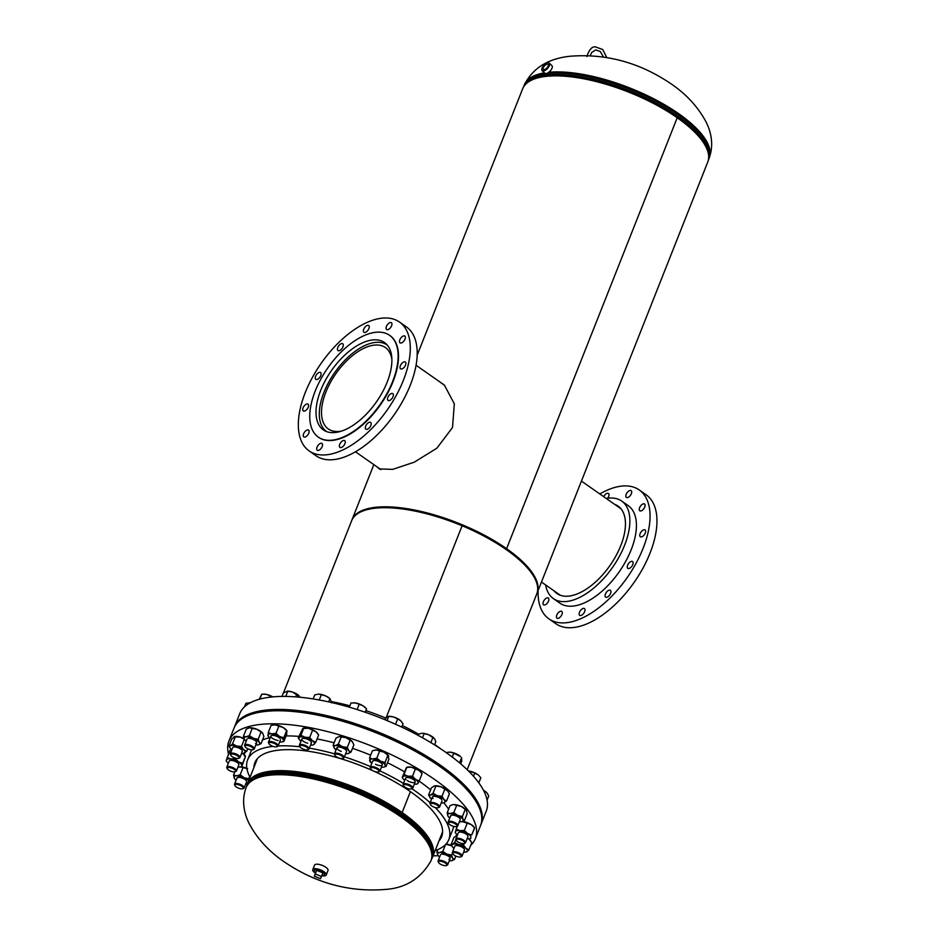 <?xml version="1.0" encoding="UTF-8"?>
<svg xmlns="http://www.w3.org/2000/svg" width="937" height="937" viewBox="0 0 937 937"><rect width="100%" height="100%" fill="white"/><g stroke="black" fill="none" stroke-linecap="round" stroke-linejoin="round"><path stroke-width="1.41" d="M379.04 468.277L380.059 469.296M377.295 467.048L379.274 468.91L392.65 469.378L414.259 462.187L436.876 448.191L452.512 427.518L454.328 403.812L444.419 385.189L436.431 379.52M536.936 593.484A99.533 35.946 -158.4 0 0 537.112 593.039A99.533 35.946 -158.4 0 0 506.601 548.695L677.217 117.746A99.533 35.946 -158.4 0 0 582.978 78.661A99.533 35.946 -158.4 0 0 522.647 88.804L417.176 355.193M381.3 507.76A97.858 35.337 -158.4 0 1 505.535 548.813L506.589 548.684A99.533 35.946 -158.4 0 0 412.362 509.599A99.533 35.946 -158.4 0 0 352.019 519.754A99.533 35.946 -158.4 0 0 351.855 520.211M506.589 548.684L677.217 117.746A99.533 35.946 -158.4 0 1 707.74 162.089L537.112 593.039M523.982 564.261A97.858 35.337 -158.4 0 0 505.547 548.824L505.558 548.813M444.665 385.447L438.083 380.68M505.547 548.824L506.601 548.695M462.058 525.88L386.22 717.484L462.105 525.774A99.533 35.946 -158.4 0 0 351.668 520.656L283.513 692.794M467.176 769.699L536.76 593.941A99.533 35.946 -158.4 0 0 506.249 549.597A99.533 35.946 -158.4 0 0 462.117 525.774M431.945 849.578A97.87 35.337 -158.4 0 0 401.095 812.672L402.137 812.531L410.406 791.636L402.149 812.543A99.556 35.946 -158.4 0 0 307.886 773.447A99.556 35.946 -158.4 0 0 247.544 783.59A99.556 35.946 -158.4 0 0 246.911 785.663M253.084 778.752A97.87 35.337 -158.4 0 1 401.083 812.66L402.149 812.543A99.556 35.946 -158.4 0 1 432.671 856.886A99.556 35.946 -158.4 0 1 431.711 858.831M546.693 68.167A3.479 1.593 -46.6 0 0 548.11 64.395A3.479 1.593 -46.6 0 0 544.713 65.649A3.479 1.593 -46.6 0 0 543.331 69.455A3.479 1.593 -46.6 0 0 546.693 68.167M542.148 70.673L544.83 73.203A5.177 2.366 -46.6 0 0 549.855 71.317A5.177 2.366 -46.6 0 0 551.94 65.672L549.258 63.142A5.177 2.366 -46.6 0 0 544.233 65.028A5.177 2.366 -46.6 0 0 542.148 70.673A5.177 2.366 -46.6 0 0 547.185 68.788A5.177 2.366 -46.6 0 0 549.258 63.142M321.883 875.427A5.446 1.968 -158.4 0 0 324.378 874.748L324.565 874.303A5.446 1.968 -158.4 0 0 320.36 870.532A5.446 1.968 -158.4 0 0 314.445 870.274L314.258 870.742A5.446 1.968 -158.4 0 0 315.617 872.944M321.778 875.697A7.25 2.612 -158.4 0 0 326.24 874.959L328.009 870.473A7.25 2.612 -158.4 0 0 322.433 865.448A7.25 2.612 -158.4 0 0 314.539 865.144L312.759 869.63A7.25 2.612 -158.4 0 0 315.511 873.214M326.24 874.959A7.25 2.612 -158.4 0 0 320.653 869.946A7.25 2.612 -158.4 0 0 312.759 869.63M324.378 874.748A5.446 1.968 -158.4 0 0 320.067 870.93A5.446 1.968 -158.4 0 0 314.258 870.742M316.659 870.379L314.317 876.212L320.548 878.695L321.473 876.458L322.89 872.862L316.659 870.379L314.317 876.212M321.473 876.458L315.242 873.975M391.877 359.339A49.708 25.533 -55 0 0 385.365 347.545A49.708 25.533 -55 0 0 325.877 392.111A49.708 25.533 -55 0 0 328.348 428.97A49.708 25.533 -55 0 0 341.642 431.055M387.368 345.156A52.812 27.126 -55 0 0 387.157 345.003A52.812 27.126 -55 0 0 323.944 392.345A52.812 27.126 -55 0 0 326.556 431.512A52.812 27.126 -55 0 0 326.779 431.664L326.556 431.512M554.107 590.884A53.327 27.396 -55 0 0 556.918 593.496A53.327 27.396 -55 0 0 594.89 582.556A53.327 27.396 -55 0 0 624.358 533.867A53.327 27.396 -55 0 0 618.104 506.132A53.327 27.396 -55 0 0 614.695 504.375M645.043 506.144A4.146 2.132 -55 0 0 644.562 503.989A4.146 2.132 -55 0 0 641.611 504.844A4.146 2.132 -55 0 0 639.327 508.615A4.146 2.132 -55 0 0 639.807 510.77A4.146 2.132 -55 0 0 642.759 509.927A4.146 2.132 -55 0 0 645.043 506.144M631.632 492.78A4.146 2.132 -55 0 0 631.14 490.625A4.146 2.132 -55 0 0 628.2 491.48A4.146 2.132 -55 0 0 625.904 495.263A4.146 2.132 -55 0 0 626.396 497.418A4.146 2.132 -55 0 0 629.348 496.563A4.146 2.132 -55 0 0 631.632 492.78M607.68 498.226A4.146 2.132 -55 0 0 608.921 495.603A4.146 2.132 -55 0 0 608.429 493.448A4.146 2.132 -55 0 0 603.697 496.669M548.801 600.184A4.146 2.132 -55 0 0 548.321 598.029A4.146 2.132 -55 0 0 545.369 598.884A4.146 2.132 -55 0 0 543.085 602.667A4.146 2.132 -55 0 0 543.565 604.822A4.146 2.132 -55 0 0 546.517 603.967A4.146 2.132 -55 0 0 548.801 600.184M562.223 613.548A4.146 2.132 -55 0 0 561.731 611.392A4.146 2.132 -55 0 0 558.792 612.236A4.146 2.132 -55 0 0 556.496 616.019A4.146 2.132 -55 0 0 556.988 618.174A4.146 2.132 -55 0 0 559.928 617.331A4.146 2.132 -55 0 0 562.223 613.548M584.934 610.725A4.146 2.132 -55 0 0 584.454 608.57A4.146 2.132 -55 0 0 581.502 609.425A4.146 2.132 -55 0 0 579.207 613.196A4.146 2.132 -55 0 0 579.698 615.351A4.146 2.132 -55 0 0 582.65 614.508A4.146 2.132 -55 0 0 584.934 610.725M610.865 592.477A4.146 2.132 -55 0 0 610.374 590.322A4.146 2.132 -55 0 0 607.422 591.177A4.146 2.132 -55 0 0 605.138 594.96A4.146 2.132 -55 0 0 605.618 597.115A4.146 2.132 -55 0 0 608.57 596.26A4.146 2.132 -55 0 0 610.865 592.477M633.049 563.699A4.146 2.132 -55 0 0 632.569 561.544A4.146 2.132 -55 0 0 629.617 562.399A4.146 2.132 -55 0 0 627.333 566.182A4.146 2.132 -55 0 0 627.813 568.337A4.146 2.132 -55 0 0 630.765 567.482A4.146 2.132 -55 0 0 633.049 563.699M645.57 532.099A4.146 2.132 -55 0 0 645.078 529.944A4.146 2.132 -55 0 0 642.138 530.799A4.146 2.132 -55 0 0 639.842 534.582A4.146 2.132 -55 0 0 640.334 536.737A4.146 2.132 -55 0 0 643.274 535.882A4.146 2.132 -55 0 0 645.57 532.099M545.65 584.969A59.535 30.593 -55 0 0 553.357 598.579L559.904 603.17A59.535 30.593 -55 0 0 602.292 590.954A59.535 30.593 -55 0 0 635.192 536.596A59.535 30.593 -55 0 0 628.223 505.64L621.676 501.049A59.535 30.593 -55 0 0 606.239 498.461M553.357 598.579A59.535 30.593 -55 0 0 595.745 586.363A59.535 30.593 -55 0 0 628.645 532.005A59.535 30.593 -55 0 0 621.676 501.049M538.107 590.521A78.696 40.432 -55 0 0 548.918 618.865L555.828 623.702A78.696 40.432 -55 0 0 611.861 607.551A78.696 40.432 -55 0 0 655.338 535.706A78.696 40.432 -55 0 0 646.12 494.783L639.21 489.946A78.696 40.432 -55 0 0 599.809 493.951M548.918 618.865A78.696 40.432 -55 0 0 604.951 602.714A78.696 40.432 -55 0 0 648.427 530.857A78.696 40.432 -55 0 0 639.21 489.946M381.312 394.208A53.327 27.396 125 0 1 323.359 429.896A53.327 27.396 125 0 1 326.58 378.243A53.327 27.396 125 0 1 384.533 342.544A53.327 27.396 125 0 1 381.312 394.208M370.373 426.417A4.146 2.132 125 0 1 365.863 429.181A4.146 2.132 125 0 1 366.121 425.175A4.146 2.132 125 0 1 370.619 422.4A4.146 2.132 125 0 1 370.373 426.417M344.441 444.653A4.146 2.132 125 0 1 339.944 447.429A4.146 2.132 125 0 1 340.19 443.412A4.146 2.132 125 0 1 344.699 440.648A4.146 2.132 125 0 1 344.441 444.653M321.731 447.476A4.146 2.132 125 0 1 317.233 450.252A4.146 2.132 125 0 1 317.479 446.235A4.146 2.132 125 0 1 321.977 443.459A4.146 2.132 125 0 1 321.731 447.476M308.32 434.112A4.146 2.132 125 0 1 303.811 436.888A4.146 2.132 125 0 1 304.068 432.882A4.146 2.132 125 0 1 308.566 430.106A4.146 2.132 125 0 1 308.32 434.112M307.793 408.157A4.146 2.132 125 0 1 303.295 410.933A4.146 2.132 125 0 1 303.541 406.916A4.146 2.132 125 0 1 308.05 404.152A4.146 2.132 125 0 1 307.793 408.157M320.302 376.557A4.146 2.132 125 0 1 315.804 379.333A4.146 2.132 125 0 1 316.062 375.315A4.146 2.132 125 0 1 320.559 372.539A4.146 2.132 125 0 1 320.302 376.557M342.497 347.779A4.146 2.132 125 0 1 337.999 350.555A4.146 2.132 125 0 1 338.245 346.538A4.146 2.132 125 0 1 342.755 343.762A4.146 2.132 125 0 1 342.497 347.779M368.428 329.531A4.146 2.132 125 0 1 363.919 332.307A4.146 2.132 125 0 1 364.177 328.301A4.146 2.132 125 0 1 368.674 325.526A4.146 2.132 125 0 1 368.428 329.531M391.139 326.72A4.146 2.132 125 0 1 386.641 329.484A4.146 2.132 125 0 1 386.887 325.479A4.146 2.132 125 0 1 391.385 322.703A4.146 2.132 125 0 1 391.139 326.72M404.55 340.072A4.146 2.132 125 0 1 400.052 342.848A4.146 2.132 125 0 1 400.298 338.831A4.146 2.132 125 0 1 404.807 336.067A4.146 2.132 125 0 1 404.55 340.072M405.077 366.039A4.146 2.132 125 0 1 400.579 368.803A4.146 2.132 125 0 1 400.825 364.798A4.146 2.132 125 0 1 405.323 362.022A4.146 2.132 125 0 1 405.077 366.039M392.568 397.639A4.146 2.132 125 0 1 388.059 400.404A4.146 2.132 125 0 1 388.316 396.398A4.146 2.132 125 0 1 392.814 393.622A4.146 2.132 125 0 1 392.568 397.639M313.93 374.695A78.696 40.432 125 0 1 399.455 322.023A78.696 40.432 125 0 1 394.688 398.26A78.696 40.432 125 0 1 309.163 450.931A78.696 40.432 125 0 1 313.93 374.695M399.455 322.023L406.365 326.861A78.696 40.432 125 0 1 401.598 403.097A78.696 40.432 125 0 1 316.074 455.78L309.163 450.931M322.07 376.92A62.123 31.917 125 0 1 389.593 335.329A62.123 31.917 125 0 1 385.821 395.519A62.123 31.917 125 0 1 318.299 437.11A62.123 31.917 125 0 1 322.07 376.92M389.769 335.458A62.123 31.917 125 0 1 389.956 335.587A62.123 31.917 125 0 1 386.185 395.777A62.123 31.917 125 0 1 318.662 437.368A62.123 31.917 125 0 1 318.486 437.239M439.031 840.817A100.435 36.262 -158.4 0 0 441.632 836.671A100.435 36.262 -158.4 0 0 371.966 770.331A100.435 36.262 -158.4 0 0 254.852 762.73A100.435 36.262 -158.4 0 0 253.904 767.52M435.166 850.585A108.212 39.073 -158.4 0 0 448.846 839.529L452.758 829.655A108.212 39.073 -158.4 0 0 453.625 826.387M448.6 809.263A108.212 39.073 -158.4 0 0 443.822 802.798M430.622 789.868A108.212 39.073 -158.4 0 0 419.12 781.13M404.433 771.795A108.212 39.073 -158.4 0 0 387.508 762.753M448.846 839.529A108.212 39.073 -158.4 0 0 435.213 807.518M430.142 802.704A108.212 39.073 -158.4 0 0 411.835 788.708M403.472 783.414A108.212 39.073 -158.4 0 0 379.942 770.87M470.702 845.373A132.539 47.857 -158.4 0 0 475.387 838.615L480.54 825.602A132.539 47.857 -158.4 0 0 388.609 738.051A132.539 47.857 -158.4 0 0 234.074 728.014L228.921 741.038A132.539 47.857 -158.4 0 0 228.487 753.934M433.081 855.844A132.539 47.857 -158.4 0 0 438.235 855.68M475.387 838.615A132.539 47.857 -158.4 0 0 383.456 751.076A132.539 47.857 -158.4 0 0 228.921 741.038M370.677 755.175A108.212 39.073 -158.4 0 0 352.499 748.347M334.134 742.807A108.212 39.073 -158.4 0 0 317.081 738.942M298.809 736.412A108.212 39.073 -158.4 0 0 286.066 735.92M269.469 737.735A108.212 39.073 -158.4 0 0 262.512 739.972M251.608 749.834A108.212 39.073 -158.4 0 0 251.538 749.987L247.626 759.86A108.212 39.073 -158.4 0 0 250.038 777.288M370.49 766.618A108.212 39.073 -158.4 0 0 344.418 756.838M334.474 753.84A108.212 39.073 -158.4 0 0 309.374 748.148M299.981 746.801A108.212 39.073 -158.4 0 0 278.102 745.934M272.96 746.356A108.212 39.073 -158.4 0 0 247.626 759.86M331.628 701.649A108.212 39.073 21.6 0 1 349.923 705.819M366.121 710.703A108.212 39.073 21.6 0 1 385.646 718M402.289 725.507A108.212 39.073 21.6 0 1 418.57 734.175M434.733 744.47A108.212 39.073 21.6 0 1 440.601 748.78M234.519 726.889A132.539 47.857 21.6 0 1 234.601 726.667A132.539 47.857 21.6 0 1 324.261 715.06A132.539 47.857 21.6 0 1 453.988 775.531A132.539 47.857 21.6 0 1 481.068 824.255A132.539 47.857 21.6 0 1 480.974 824.478M234.601 726.667L239.755 713.654A132.539 47.857 21.6 0 1 329.414 702.047A132.539 47.857 21.6 0 1 459.142 762.519A132.539 47.857 21.6 0 1 486.221 811.231L481.068 824.255M234.344 727.346A132.539 47.857 21.6 0 1 234.426 727.112A132.539 47.857 21.6 0 1 324.085 715.517A132.539 47.857 21.6 0 1 453.813 775.988A132.539 47.857 21.6 0 1 480.892 824.701A132.539 47.857 21.6 0 1 480.798 824.923M234.156 727.791A132.539 47.857 21.6 0 1 234.25 727.569A132.539 47.857 21.6 0 1 323.897 715.962A132.539 47.857 21.6 0 1 453.625 776.433A132.539 47.857 21.6 0 1 480.716 825.146A132.539 47.857 21.6 0 1 480.622 825.368M246.431 747.96A4.474 1.616 21.6 0 1 245.143 746.684A4.474 1.616 21.6 0 1 247.017 745.407A4.474 1.616 21.6 0 1 252.006 747.269A4.474 1.616 21.6 0 1 252.814 749.717A4.474 1.616 21.6 0 1 246.431 747.96M245.143 746.684L244.744 745.922A5.177 1.874 21.6 0 1 244.639 745.102A5.177 1.874 21.6 0 1 247.778 744.575A5.177 1.874 21.6 0 1 252.685 746.602A5.177 1.874 21.6 0 1 254.267 748.909A5.177 1.874 21.6 0 1 253.622 749.436L252.814 749.717M259.83 699.119L261.786 694.165L266.307 694.376L272.796 696.894M269.786 697.21L270.313 695.875M259.139 699.307L261.786 694.165M272.831 696.882A8.281 2.987 -158.4 0 0 266.307 694.376A8.281 2.987 -158.4 0 0 263.789 694.106A8.281 2.987 -158.4 0 0 263.602 694.106M255.52 743.439A5.177 1.874 -158.4 0 0 256.269 741.518A5.177 1.874 -158.4 0 0 248.246 738.344A5.177 1.874 -158.4 0 0 248.235 738.344M249.617 727.826L252.24 728.354L249.394 735.545L246.056 736.81A8.281 2.987 -158.4 0 0 244.498 739.41A8.281 2.987 -158.4 0 0 244.592 739.551L243.433 736.283L246.279 729.091L249.172 727.897A8.281 2.987 -158.4 0 0 249.183 727.897L249.172 727.897A8.281 2.987 -158.4 0 1 249.617 727.826A8.281 2.987 21.6 0 1 256.996 729.314L261.036 732.066L258.19 739.258L259.256 742.373L261.036 743.697L257.698 744.974A8.281 2.987 -158.4 0 0 258.108 744.903A8.281 2.987 -158.4 0 0 259.256 742.373A8.281 2.987 -158.4 0 0 253.435 738.297L258.19 739.258M249.394 735.545L253.435 738.297A8.281 2.987 -158.4 0 0 246.056 736.81L243.433 736.283M252.24 728.354L256.996 729.314A8.281 2.987 21.6 0 1 262.723 733.249L263.883 736.505L261.036 743.697M261.036 732.066L262.817 733.39M244.592 739.551A8.281 2.987 -158.4 0 0 246.208 741.155M255.836 744.962A8.281 2.987 -158.4 0 0 257.698 744.974M269.411 744.306A4.474 1.616 21.6 0 1 268.966 743.72A4.474 1.616 21.6 0 1 271.425 742.526A4.474 1.616 21.6 0 1 276.661 745.009A4.474 1.616 21.6 0 1 276.638 746.754A4.474 1.616 21.6 0 1 269.411 744.306M268.966 743.72L268.568 742.959A5.177 1.874 21.6 0 1 268.462 742.139A5.177 1.874 21.6 0 1 272.339 741.776A5.177 1.874 21.6 0 1 277.469 744.458A5.177 1.874 21.6 0 1 278.09 745.957A5.177 1.874 21.6 0 1 277.446 746.484L276.638 746.754M285.726 696.414L287.788 691.213L292.531 692.068L300.367 697.269M295.717 696.87L296.771 694.212M281.967 696.414L283.349 692.911L287.612 691.143A8.281 2.987 -158.4 0 0 287.331 691.155M299.044 695.676A8.281 2.987 -158.4 0 0 292.531 692.068A8.281 2.987 -158.4 0 0 287.612 691.143M299.887 746.648A4.474 1.616 21.6 0 1 303.084 745.676A4.474 1.616 21.6 0 1 308.097 748.675A4.474 1.616 21.6 0 1 307.594 749.764A4.474 1.616 21.6 0 1 303.401 749.167A4.474 1.616 21.6 0 1 299.934 746.719A4.474 1.616 21.6 0 1 299.887 746.648M299.582 746.051A5.177 1.874 21.6 0 1 299.535 745.969A5.177 1.874 21.6 0 1 299.489 745.875A5.177 1.874 21.6 0 1 299.418 745.149A5.177 1.874 21.6 0 1 304.057 744.997A5.177 1.874 21.6 0 1 308.987 748.218A5.177 1.874 21.6 0 1 309.046 748.956A5.177 1.874 21.6 0 1 308.402 749.483L307.594 749.764M321.356 694.668L325.9 696.027L330 698.674A8.281 2.987 -158.4 0 0 325.9 696.027A8.281 2.987 -158.4 0 0 318.568 694.153L321.356 694.668L319.259 699.974M328.653 701.883L329.929 698.674L331.862 702.914M313.134 698.932L314.727 694.914L318.299 694.153M334.872 754.753A4.474 1.616 21.6 0 1 339.463 754.753A4.474 1.616 21.6 0 1 343.235 757.904A4.474 1.616 21.6 0 1 342.661 758.431A4.474 1.616 21.6 0 1 338.468 757.834A4.474 1.616 21.6 0 1 334.989 755.386A4.474 1.616 21.6 0 1 334.872 754.753M334.989 755.386L334.591 754.636A5.177 1.874 21.6 0 1 334.462 753.887A5.177 1.874 21.6 0 1 334.486 753.805A5.177 1.874 21.6 0 1 339.873 753.934A5.177 1.874 21.6 0 1 344.137 757.541A5.177 1.874 21.6 0 1 344.113 757.623A5.177 1.874 21.6 0 1 343.469 758.15L342.661 758.431M357.114 709.555L359.222 704.214L363.134 705.877L366.531 708.817L365.594 712.378M365.184 712.237L366.531 708.817M349.372 707.201L351.047 702.973L355.392 702.961L359.222 704.214M353.53 702.82A8.281 2.987 21.6 0 1 353.636 702.809A8.281 2.987 21.6 0 1 355.392 702.961A8.281 2.987 -158.4 0 1 363.134 705.877A8.281 2.987 -158.4 0 1 365.067 707.341L365.383 707.646M370.947 767.825A4.474 1.616 21.6 0 1 376.475 768.797A4.474 1.616 21.6 0 1 378.642 771.795A4.474 1.616 21.6 0 1 378.396 771.912A4.474 1.616 21.6 0 1 374.203 771.315A4.474 1.616 21.6 0 1 370.724 768.879A4.474 1.616 21.6 0 1 370.947 767.825M370.724 768.879L370.326 768.117A5.177 1.874 21.6 0 1 370.22 767.298A5.177 1.874 21.6 0 1 370.572 766.899A5.177 1.874 21.6 0 1 376.358 767.731A5.177 1.874 21.6 0 1 379.848 771.104A5.177 1.874 21.6 0 1 379.497 771.502A5.177 1.874 21.6 0 1 379.204 771.631A5.177 1.874 21.6 0 1 378.876 771.713M395.566 724.254L397.686 718.913L400.802 720.822A8.281 2.987 -158.4 0 0 400.802 720.822A8.281 2.987 -158.4 0 0 400.603 720.647L403.015 723.669L401.68 727.065M387.063 720.576L388.761 716.301L393.47 716.969L397.686 718.913M384.72 719.604L387.215 716.746L389.37 716.301A8.281 2.987 21.6 0 1 393.47 716.969A8.281 2.987 -158.4 0 1 400.603 720.647M404.561 784.585A4.474 1.616 21.6 0 1 410.183 786.237A4.474 1.616 21.6 0 1 411.308 788.895A4.474 1.616 21.6 0 1 410.851 788.989A4.474 1.616 21.6 0 1 406.728 788.134A4.474 1.616 21.6 0 1 403.636 785.85A4.474 1.616 21.6 0 1 404.561 784.585M403.636 785.85L403.238 785.101A5.177 1.874 21.6 0 1 403.133 784.269A5.177 1.874 21.6 0 1 404.304 783.637A5.177 1.874 21.6 0 1 409.984 785.065A5.177 1.874 21.6 0 1 412.76 788.087A5.177 1.874 21.6 0 1 412.116 788.614L411.308 788.895M430.856 742.619L432.964 737.302L433.702 737.806A8.281 2.987 -158.4 0 0 428.818 734.807L434.639 738.883L435.799 741.753L434.557 744.892M424.156 733.601L428.818 734.807A8.281 2.987 21.6 0 0 422.282 733.273L424.156 733.601L422.505 737.77M417.855 735.217L418.195 734.339L421.439 733.331M432.437 803.407A4.474 1.616 21.6 0 1 437.544 805.398A4.474 1.616 21.6 0 1 438.165 807.706A4.474 1.616 21.6 0 1 436.689 807.811A4.474 1.616 21.6 0 1 430.505 804.672A4.474 1.616 21.6 0 1 432.437 803.407M430.505 804.672L430.106 803.911A5.177 1.874 21.6 0 1 429.989 803.091A5.177 1.874 21.6 0 1 432.344 802.447A5.177 1.874 21.6 0 1 437.52 804.251A5.177 1.874 21.6 0 1 439.617 806.898A5.177 1.874 21.6 0 1 438.984 807.425L438.165 807.706M459.54 762.847L461.613 757.611L461.683 761.312L460.688 763.819M453.801 753.161L460.571 756.616A8.281 2.987 -158.4 0 0 457.959 754.742A8.281 2.987 21.6 0 0 450.182 752.142L453.801 753.161L452.255 757.049M446.024 752.493L450.182 752.142A8.281 2.987 -158.4 0 0 449.139 752.095A8.281 2.987 -158.4 0 0 449.081 752.095L450.182 752.142M451.845 822.428A4.474 1.616 21.6 0 1 456.167 824.56A4.474 1.616 21.6 0 1 456.354 826.516A4.474 1.616 21.6 0 1 453.66 826.399A4.474 1.616 21.6 0 1 448.682 823.482A4.474 1.616 21.6 0 1 451.845 822.428M448.682 823.482L448.284 822.721A5.177 1.874 21.6 0 1 448.179 821.901A5.177 1.874 21.6 0 1 451.95 821.503A5.177 1.874 21.6 0 1 457.806 825.708A5.177 1.874 21.6 0 1 457.162 826.235L456.354 826.516M478.83 782.875L480.822 777.839L478.76 775.426A8.281 2.987 -158.4 0 0 478.046 774.817L474.766 773.084L473.501 776.269M468.488 770.987L474.766 773.084M478.046 774.817A8.281 2.987 21.6 0 0 470.632 771.35A8.281 2.987 -158.4 0 0 468.465 770.964M460.887 839.798A4.474 1.616 21.6 0 1 464.084 843.476A4.474 1.616 21.6 0 1 460.079 842.949A4.474 1.616 21.6 0 1 456.413 840.442A4.474 1.616 21.6 0 1 460.887 839.798M456.413 840.442L456.014 839.681A5.177 1.874 21.6 0 1 455.909 838.861A5.177 1.874 21.6 0 1 461.191 838.943A5.177 1.874 21.6 0 1 465.537 842.668A5.177 1.874 21.6 0 1 464.893 843.195L464.084 843.476M487.064 800.186L488.727 796.005L487.123 793.065L485.003 791.402L484.57 792.515M483.48 790.301A8.281 2.987 21.6 0 1 486.49 792.386L487.123 793.065M483.551 790.43L485.003 791.402M458.673 853.818A4.474 1.616 21.6 0 1 460.606 856.922A4.474 1.616 21.6 0 1 455.323 855.832A4.474 1.616 21.6 0 1 452.934 853.888A4.474 1.616 21.6 0 1 454.269 852.6A4.474 1.616 21.6 0 1 458.673 853.818M452.934 853.888L452.536 853.127A5.177 1.874 21.6 0 1 452.43 852.307A5.177 1.874 21.6 0 1 459.189 853.045A5.177 1.874 21.6 0 1 462.058 856.125A5.177 1.874 21.6 0 1 461.414 856.641L460.606 856.922M445.426 863.106A4.474 1.616 21.6 0 1 446.246 865.554A4.474 1.616 21.6 0 1 439.851 863.797A4.474 1.616 21.6 0 1 438.575 862.52A4.474 1.616 21.6 0 1 440.449 861.244A4.474 1.616 21.6 0 1 445.426 863.106M438.575 862.52L438.176 861.759A5.177 1.874 21.6 0 1 438.071 860.939A5.177 1.874 21.6 0 1 441.21 860.412A5.177 1.874 21.6 0 1 446.106 862.438A5.177 1.874 21.6 0 1 447.699 864.746A5.177 1.874 21.6 0 1 447.054 865.273L446.246 865.554M240.013 788.638A4.474 1.616 21.6 0 1 235.035 785.721A4.474 1.616 21.6 0 1 238.197 784.667A4.474 1.616 21.6 0 1 242.507 786.799A4.474 1.616 21.6 0 1 242.706 788.755A4.474 1.616 21.6 0 1 240.013 788.638M235.035 785.721L234.637 784.96A5.177 1.874 21.6 0 1 234.531 784.14A5.177 1.874 21.6 0 1 238.303 783.754A5.177 1.874 21.6 0 1 244.159 787.947A5.177 1.874 21.6 0 1 243.515 788.474L242.706 788.755M230.97 771.268A4.474 1.616 21.6 0 1 227.304 768.762A4.474 1.616 21.6 0 1 231.779 768.117A4.474 1.616 21.6 0 1 234.976 771.795A4.474 1.616 21.6 0 1 230.97 771.268M227.304 768.762L226.906 768A5.177 1.874 21.6 0 1 226.801 767.18A5.177 1.874 21.6 0 1 232.083 767.262A5.177 1.874 21.6 0 1 236.429 770.987A5.177 1.874 21.6 0 1 235.784 771.514L234.976 771.795M233.172 757.248A4.474 1.616 21.6 0 1 230.795 755.304A4.474 1.616 21.6 0 1 232.13 754.016A4.474 1.616 21.6 0 1 236.534 755.234A4.474 1.616 21.6 0 1 238.466 758.349A4.474 1.616 21.6 0 1 233.172 757.248M230.795 755.304L230.397 754.554A5.177 1.874 21.6 0 1 230.291 753.723A5.177 1.874 21.6 0 1 237.038 754.461A5.177 1.874 21.6 0 1 239.907 757.541A5.177 1.874 21.6 0 1 239.275 758.068L238.466 758.349M244.498 706.838L245.927 703.254L250.296 702.773A8.281 2.987 -158.4 0 0 249.792 702.738A8.281 2.987 -158.4 0 0 249.441 702.727L249.792 702.738M280.093 738.555A5.177 1.874 -158.4 0 0 273.241 735.381A5.177 1.874 -158.4 0 0 272.07 735.381A5.177 1.874 -158.4 0 0 271.941 737.923A5.177 1.874 -158.4 0 0 278.16 740.476M268.31 736.283L268.24 732.582L271.086 725.39L275.314 724.875A8.281 2.987 -158.4 0 0 273.018 724.933A8.281 2.987 -158.4 0 0 272.772 725.004M278.828 726.14L283.091 727.475A8.281 2.987 21.6 0 0 275.314 724.875L278.828 726.14L275.982 733.331L271.753 733.858L268.24 732.582M275.982 733.331L279.542 736.459L283.806 737.782L283.864 741.483L282.178 741.881M286.863 730.743L286.546 730.286A8.281 2.987 21.6 0 0 283.091 727.475L286.652 730.602L283.806 737.782M287.038 731.551L286.652 730.602L286.71 734.292L283.864 741.483M279.648 742.01A8.281 2.987 -158.4 0 0 281.932 741.94A8.281 2.987 -158.4 0 0 283.478 740.535A8.281 2.987 -158.4 0 0 279.542 736.459A8.281 2.987 -158.4 0 0 271.753 733.858A8.281 2.987 -158.4 0 0 267.923 735.334A8.281 2.987 -158.4 0 0 268.415 736.587A8.281 2.987 -158.4 0 0 270.02 738.204M310.92 743.334A5.177 1.874 -158.4 0 0 311.049 741.565A5.177 1.874 -158.4 0 0 305.614 738.637A5.177 1.874 -158.4 0 0 303.026 738.391A5.177 1.874 -158.4 0 0 302.464 740.523A5.177 1.874 -158.4 0 0 307.699 743.228M299.243 739.387L298.235 737.864L300.953 735.276L303.799 728.084L302.792 728.482L308.542 728.272A8.281 2.987 -158.4 0 0 303.986 727.944A8.281 2.987 -158.4 0 0 303.623 728.037M302.792 728.482L298.235 737.864M312.571 730.251L315.956 731.738A8.281 2.987 21.6 0 0 308.542 728.272L312.571 730.251L309.725 737.442L304.982 737.255L300.953 735.276M309.725 737.442L312.396 740.722L315.781 742.209L314.071 744.4A8.281 2.987 -158.4 0 0 312.396 740.722A8.281 2.987 -158.4 0 0 304.982 737.255A8.281 2.987 -158.4 0 0 299.243 737.466A8.281 2.987 -158.4 0 0 299.371 739.586A8.281 2.987 -158.4 0 0 300.918 741.144A8.281 2.987 -158.4 0 0 300.988 741.202M317.631 733.495A8.281 2.987 21.6 0 0 317.502 733.296A8.281 2.987 21.6 0 0 315.956 731.738L318.627 735.018L315.781 742.209M310.615 745.009A8.281 2.987 -158.4 0 0 312.888 744.938A8.281 2.987 -158.4 0 0 314.071 744.4M346.503 751.579A5.177 1.874 -158.4 0 0 346.116 750.232A5.177 1.874 -158.4 0 0 342.192 747.785A5.177 1.874 -158.4 0 0 338.093 747.047A5.177 1.874 -158.4 0 0 337.191 748.804A5.177 1.874 -158.4 0 0 341.244 751.427M341.209 736.915L346.034 737.7L350.145 740.289L347.299 747.48L342.473 746.684A8.281 2.987 -158.4 0 0 335.387 745.618A8.281 2.987 -158.4 0 0 334.427 748.253A8.281 2.987 -158.4 0 0 334.638 748.522L333.139 745.325L335.387 745.618L338.362 744.107L341.209 736.915L339.042 736.611A8.281 2.987 -158.4 0 0 338.948 736.623L335.985 738.145L333.139 745.325M347.299 747.48L348.798 750.678A8.281 2.987 -158.4 0 0 342.473 746.684L338.362 744.107M348.798 750.678L351.012 752.071L348.049 753.594A8.281 2.987 -158.4 0 0 348.798 750.678M350.145 740.289L352.359 741.694L353.858 744.892L351.012 752.071M339.042 736.611L339.042 736.611A8.281 2.987 -158.4 0 1 346.034 737.7A8.281 2.987 21.6 0 1 352.359 741.694L352.581 741.975A8.281 2.987 21.6 0 0 352.57 741.963L352.581 741.975M334.638 748.522A8.281 2.987 -158.4 0 0 336.043 749.869M345.671 753.676A8.281 2.987 -158.4 0 0 347.955 753.606A8.281 2.987 -158.4 0 0 348.049 753.594M375.514 764.252A5.177 1.874 -158.4 0 0 380.949 765.646A5.177 1.874 -158.4 0 0 381.851 763.714A5.177 1.874 -158.4 0 0 379.403 761.922A5.177 1.874 -158.4 0 0 373.828 760.539A5.177 1.874 -158.4 0 0 372.633 761.711M379.649 751.005L384.123 752.235L387.883 755.257L385.037 762.437L380.563 761.219A8.281 2.987 -158.4 0 0 372.832 758.958A8.281 2.987 -158.4 0 0 369.728 760.832L370.583 761.933L369.576 757.939L372.832 758.958L376.803 758.197L379.649 751.005L376.393 749.975L372.422 750.748L369.576 757.939M385.037 762.437L385.189 765.342A8.281 2.987 -158.4 0 0 380.563 761.219L376.803 758.197M381.406 767.157A8.281 2.987 -158.4 0 0 382.073 767.204A8.281 2.987 -158.4 0 0 383.69 767.098A8.281 2.987 -158.4 0 0 385.189 765.342L386.044 766.431L383.83 767.063M388.75 756.346L387.883 755.257L388.89 759.251L386.044 766.431M369.728 760.832A8.281 2.987 -158.4 0 0 370.162 761.746A8.281 2.987 -158.4 0 0 371.778 763.35M388.398 755.585A8.281 2.987 21.6 0 0 388.305 755.445A8.281 2.987 21.6 0 0 384.123 752.235A8.281 2.987 -158.4 0 0 376.393 749.975A8.281 2.987 21.6 0 0 374.777 750.092L374.402 750.174M407.138 780.462A5.177 1.874 -158.4 0 0 413.287 782.641A5.177 1.874 -158.4 0 0 414.751 780.697A5.177 1.874 -158.4 0 0 413.592 779.666A5.177 1.874 -158.4 0 0 406.74 777.511A5.177 1.874 -158.4 0 0 405.967 779.432M406.295 767.871L402.196 777.452L403.999 774.454L407.911 776.211L412.526 776.176L415.372 768.984L411.46 767.227L406.845 767.274L403.999 774.454M422.095 773.693L419.085 770.437A8.281 2.987 21.6 0 1 421.205 772.428L422.095 773.693L419.249 780.884L415.524 779.42L412.526 776.176M406.799 767.262L407.689 767.075A8.281 2.987 21.6 0 1 411.46 767.227A8.281 2.987 -158.4 0 1 419.085 770.437L415.372 768.984M419.249 780.884L417.445 783.871M402.887 778.413L402.196 777.452M414.318 784.14A8.281 2.987 -158.4 0 0 416.602 784.07A8.281 2.987 -158.4 0 0 417.984 783.273A8.281 2.987 -158.4 0 0 415.524 779.42A8.281 2.987 -158.4 0 0 407.911 776.211A8.281 2.987 -158.4 0 0 402.746 776.855A8.281 2.987 -158.4 0 0 403.074 778.717A8.281 2.987 -158.4 0 0 404.69 780.334M441.62 799.507A5.177 1.874 -158.4 0 0 441.421 799.284A5.177 1.874 -158.4 0 0 433.597 796.333A5.177 1.874 -158.4 0 0 433.035 798.476M446.562 800.983L443.997 802.74A8.281 2.987 -158.4 0 0 443.939 799.53L446.562 800.983L449.409 793.791L447.499 790.547A8.281 2.987 -158.4 0 0 440.73 786.693A8.281 2.987 21.6 0 0 434.557 785.885A8.281 2.987 21.6 0 1 434.557 785.885L431.442 787.794L428.596 794.974L430.458 795.021L433.035 793.276L437.169 795.677L442.018 796.274L444.864 789.095L440.73 786.693L435.881 786.084L433.035 793.276M434.018 786.038L435.881 786.084M447.499 790.547A8.281 2.987 21.6 0 1 448.073 791.238L444.864 789.095M428.596 794.974L430.516 798.23A8.281 2.987 -158.4 0 1 429.942 797.539A8.281 2.987 -158.4 0 1 430.458 795.021A8.281 2.987 -158.4 0 1 437.169 795.677A8.281 2.987 -158.4 0 1 443.939 799.53L442.018 796.274M430.516 798.23A8.281 2.987 -158.4 0 0 431.559 799.144M441.186 802.962A8.281 2.987 -158.4 0 0 443.459 802.892M452.676 804.707A8.281 2.987 21.6 0 1 452.735 804.696L450.053 805.597L447.207 812.789L450.17 813.562L453.836 812.543L457.76 815.448L462.398 816.549L465.244 809.357L461.32 806.464L456.682 805.351L453.836 812.543M452.735 804.696A8.281 2.987 21.6 0 1 453.719 804.578L456.682 805.351M466.286 810.083A8.281 2.987 -158.4 0 0 466.263 810.048L467.188 813.597L464.33 820.789L463.019 819.57L462.398 816.549M466.567 810.575L465.244 809.357M464.33 820.789L460.664 821.808A8.281 2.987 -158.4 0 0 461.648 821.702A8.281 2.987 -158.4 0 0 463.019 819.57A8.281 2.987 -158.4 0 0 457.76 815.448A8.281 2.987 -158.4 0 0 450.17 813.562A8.281 2.987 -158.4 0 0 447.816 815.811L447.207 812.789M448.132 816.35L447.816 815.811A8.281 2.987 -158.4 0 0 448.132 816.35A8.281 2.987 -158.4 0 0 449.737 817.954M460.161 818.856A5.177 1.874 -158.4 0 0 459.809 818.317A5.177 1.874 -158.4 0 0 451.786 815.143A5.177 1.874 -158.4 0 0 450.662 816.514M459.364 821.761A8.281 2.987 -158.4 0 0 460.664 821.808M466.263 810.048A8.281 2.987 -158.4 0 0 461.32 806.464A8.281 2.987 21.6 0 0 453.719 804.578M457.385 826.141L456.19 829.151L459.926 830.662L464.377 830.381L467.668 833.579L471.686 834.984L474.532 827.804L471.229 824.595L467.223 823.19L464.377 830.381M462.175 821.573L467.223 823.19M474.45 828.589L471.686 834.984M470.807 838.357L469.753 838.556M467.094 838.72A8.281 2.987 -158.4 0 0 469.378 838.662A8.281 2.987 -158.4 0 0 470.889 837.573A8.281 2.987 -158.4 0 0 467.668 833.579A8.281 2.987 -158.4 0 0 459.926 830.662A8.281 2.987 -158.4 0 0 455.405 831.728L456.19 829.151M467.985 836.472A5.177 1.874 -158.4 0 0 467.54 835.277A5.177 1.874 -158.4 0 0 459.517 832.103A5.177 1.874 -158.4 0 0 458.31 832.817M455.405 831.728A8.281 2.987 -158.4 0 0 455.862 833.309A8.281 2.987 -158.4 0 0 457.467 834.914M474.555 827.816L473.993 827.008A8.281 2.987 -158.4 0 0 471.229 824.595A8.281 2.987 21.6 0 0 463.487 821.679A8.281 2.987 21.6 0 0 462.281 821.55M455.897 839.376L454.679 842.445L458.79 844.647L463.604 845.045L465.923 848.325L468.945 849.8L471.791 842.609L468.711 838.756A8.281 2.987 21.6 0 1 469.484 839.341A8.281 2.987 -158.4 0 1 470.503 840.454L470.702 840.747M464.248 843.417L463.604 845.045M463.616 852.178A8.281 2.987 -158.4 0 0 465.9 852.108A8.281 2.987 -158.4 0 0 466.79 851.78L465.349 851.956L466.79 851.78L468.945 849.8M452.302 846.638L451.095 844.6L452.536 844.424L454.679 842.445M456.085 835.441L457.525 835.254L453.941 837.409L451.095 844.6M464.12 850.398A5.177 1.874 -158.4 0 0 464.049 848.723A5.177 1.874 -158.4 0 0 456.026 845.549A5.177 1.874 -158.4 0 0 455.206 845.795M466.79 851.78A8.281 2.987 -158.4 0 0 465.923 848.325A8.281 2.987 -158.4 0 0 458.79 844.647A8.281 2.987 -158.4 0 0 452.536 844.424A8.281 2.987 -158.4 0 0 452.372 846.755A8.281 2.987 -158.4 0 0 453.403 847.88A8.281 2.987 -158.4 0 0 453.988 848.36M445.52 844.565L442.826 851.382L446.867 854.134L451.622 855.094L452.688 858.21L454.468 859.534L455.827 856.078M452.466 852.975L451.622 855.094M445.672 844.19L451.751 845.818M451.552 860.728L451.54 860.74A8.281 2.987 -158.4 0 0 452.688 858.21A8.281 2.987 -158.4 0 0 446.867 854.134A8.281 2.987 -158.4 0 0 439.488 852.647L442.826 851.382M449.256 860.798A8.281 2.987 -158.4 0 0 451.13 860.798L454.468 859.534M438.024 855.387L436.865 852.12L439.488 852.647A8.281 2.987 -158.4 0 0 437.93 855.247A8.281 2.987 -158.4 0 0 438.024 855.387A8.281 2.987 -158.4 0 0 439.629 856.992M437.884 849.543L436.865 852.12M448.94 859.276A5.177 1.874 -158.4 0 0 449.701 857.355A5.177 1.874 -158.4 0 0 441.678 854.181A5.177 1.874 -158.4 0 0 441.667 854.181M446.188 843.85A8.281 2.987 21.6 0 1 450.428 845.151A8.281 2.987 21.6 0 1 451.704 845.736M246.513 781.107A5.177 1.874 -158.4 0 0 246.162 780.556A5.177 1.874 -158.4 0 0 238.139 777.382A5.177 1.874 -158.4 0 0 237.014 778.752M234.824 771.842L233.559 775.028L234.484 778.588A8.281 2.987 -158.4 0 0 236.089 780.193M233.559 775.028L236.522 775.813L240.188 774.794L244.112 777.687L248.75 778.788L248.914 780.134M240.071 766.817L243.034 767.602L240.188 774.794M249.652 776.527L248.75 778.788M243.034 767.602L247.673 768.703M248.656 780.779A8.281 2.987 -158.4 0 0 244.112 777.687A8.281 2.987 -158.4 0 0 236.522 775.813A8.281 2.987 -158.4 0 0 234.168 778.05A8.281 2.987 -158.4 0 0 234.484 778.588M245.717 784.011A8.281 2.987 -158.4 0 0 247.017 784.046A8.281 2.987 -158.4 0 0 247.38 784.023M240.95 766.829A8.281 2.987 21.6 0 1 246.841 768.34M238.876 764.791A5.177 1.874 -158.4 0 0 238.431 763.596A5.177 1.874 -158.4 0 0 230.408 760.422A5.177 1.874 -158.4 0 0 229.202 761.149M243.093 753.617L245.342 756.909L241.699 766.677L240.645 766.876M230.982 750.068A8.281 2.987 21.6 0 1 231.357 749.975L229.928 750.279L226.215 760.832M227.082 757.471L230.818 758.982L235.269 758.701L238.56 761.91L242.578 763.315L241.699 766.677M230.162 750.232L231.779 749.963M245.342 756.909L242.578 763.315M237.986 767.052A8.281 2.987 -158.4 0 0 240.27 766.981A8.281 2.987 -158.4 0 0 241.781 765.892A8.281 2.987 -158.4 0 0 238.56 761.91A8.281 2.987 -158.4 0 0 230.818 758.982A8.281 2.987 -158.4 0 0 226.297 760.048A8.281 2.987 -158.4 0 0 226.754 761.629A8.281 2.987 -158.4 0 0 228.359 763.233M243.128 753.617A8.281 2.987 21.6 0 1 244.885 755.327L245.447 756.136M241.98 751.814A5.177 1.874 -158.4 0 0 241.91 750.139A5.177 1.874 -158.4 0 0 233.887 746.965A5.177 1.874 -158.4 0 0 233.067 747.222M230.151 748.066L228.944 746.016L231.79 738.824L235.386 736.669L232.54 743.861L230.385 745.84L228.944 746.016M234.695 736.552A8.281 2.987 21.6 0 1 234.847 736.529A8.281 2.987 21.6 0 1 240.212 737.079L233.945 736.857M232.54 743.861L236.651 746.063L241.465 746.461L243.784 749.741L246.806 751.216L243.21 753.383L244.651 753.196A8.281 2.987 -158.4 0 0 243.784 749.741A8.281 2.987 -158.4 0 0 236.651 746.063A8.281 2.987 -158.4 0 0 230.385 745.84A8.281 2.987 -158.4 0 0 230.233 748.171A8.281 2.987 -158.4 0 0 231.263 749.295A8.281 2.987 -158.4 0 0 231.849 749.787M244.088 738.614A8.281 2.987 21.6 0 0 240.212 737.079L244.311 739.27L241.465 746.461M247.778 748.745L246.806 751.216M241.477 753.594A8.281 2.987 -158.4 0 0 243.749 753.524A8.281 2.987 -158.4 0 0 244.651 753.196M544.467 72.863A99.404 35.899 -158.4 0 0 524.357 84.834L523.56 86.93M706.732 148.573A98.385 35.524 -158.4 0 0 640.99 96.429A98.385 35.524 -158.4 0 0 546.529 75.827A98.385 35.524 -158.4 0 0 532.626 79.645M708.665 156.397A98.877 35.7 -158.4 0 0 650.29 100.095A98.877 35.7 -158.4 0 0 546.376 75.112A98.877 35.7 -158.4 0 0 525.868 84.014M548.719 72.301A99.404 35.899 -158.4 0 1 657.224 100.622A99.404 35.899 -158.4 0 1 709.204 158.025L708.759 159.173A99.404 35.899 -158.4 0 0 655.572 101.137A99.404 35.899 -158.4 0 0 546.482 73.648A99.404 35.899 -158.4 0 0 523.9 85.981M246.091 787.666A99.404 35.899 21.6 0 1 268.661 775.332A99.404 35.899 21.6 0 1 377.752 802.822A99.404 35.899 21.6 0 1 430.938 860.857C420.807 878.601 405.534 888.135 385.095 889.459C349.442 892.235 316.156 883.263 285.223 862.52C269.821 852.248 258.026 839.681 249.816 824.806C245.248 816.432 240.668 802.084 246.091 787.666L246.548 786.518A99.404 35.899 21.6 0 1 269.118 774.185A99.404 35.899 21.6 0 1 378.208 801.674A99.404 35.899 21.6 0 1 431.395 859.709C433.117 855.118 432.73 850.07 430.235 844.553A98.877 35.7 21.6 0 0 363.029 793.112A98.877 35.7 21.6 0 0 269.961 773.248A98.877 35.7 21.6 0 0 257.769 776.269L258.354 776.023A98.385 35.524 21.6 0 1 270.5 773.013A98.385 35.524 21.6 0 1 363.099 792.772A98.385 35.524 21.6 0 1 429.966 843.968A98.385 35.524 21.6 0 1 430.095 844.26M253.177 778.694A97.858 35.337 21.6 0 1 271.343 772.076A97.858 35.337 21.6 0 1 370.689 795.091A97.858 35.337 21.6 0 1 431.91 849.449M373.84 464.635L352.019 519.754M257.441 758.583L247.544 783.59M442.569 831.88L432.671 856.886M709.204 158.025C714.755 142.459 709.684 128.779 705.491 120.896C697.397 106.209 685.79 93.77 670.646 83.557C639.596 62.556 606.11 53.444 570.2 56.232C548.11 58.527 532.837 68.061 524.357 84.834M708.759 159.173L708.349 160.098M246.548 786.518C248.434 781.997 252.17 778.577 257.769 776.269M430.938 860.857L431.395 859.709M429.966 843.968L430.235 844.553M620.926 508.744L581.444 481.091M560.338 595.253L541.469 582.041M355.474 451.775L380.949 469.613M416.075 365.266L444.044 384.849M244.639 745.102L247.063 738.988M254.267 748.909L256.691 742.795M268.462 742.139L270.887 736.025M278.09 745.957L280.514 739.843M299.418 745.149L301.843 739.024M309.046 748.956L311.471 742.842M299.934 746.719L299.535 745.969M334.486 753.805L336.91 747.691M344.113 757.623L346.538 751.509M379.848 771.104L382.273 764.99M370.22 767.298L372.645 761.184M378.396 771.912L379.204 771.631M412.76 788.087L415.185 781.973M403.133 784.269L405.557 778.155M439.617 806.898L442.041 800.784M429.989 803.091L432.414 796.977M457.806 825.708L460.231 819.594M448.179 821.901L450.603 815.787M465.537 842.668L467.961 836.554M455.909 838.861L458.334 832.747M462.058 856.125L464.471 850.011M452.43 852.307L454.843 846.193M447.699 864.746L450.123 858.632M438.071 860.939L440.495 854.825M234.531 784.14L236.956 778.026M244.159 787.947L246.583 781.833M226.801 767.18L229.225 761.067M236.429 770.987L238.853 764.873M230.291 753.723L232.704 747.609M239.907 757.541L242.332 751.427M273.018 724.933L272.304 725.086M281.932 741.94L282.658 741.788M416.602 784.07L417.492 783.882M403.074 778.717L402.418 777.78M469.378 838.662L470.585 838.404M455.862 833.309L455.288 832.489M240.27 766.981L241.477 766.724M226.754 761.629L226.18 760.821M606.696 57.473L602.69 49.497L595.288 46.85C591.879 46.522 589.08 49.743 586.89 56.525M590.228 55.599L591.657 52.484L595.674 49.93L600.195 51.43L603.428 56.946"/></g></svg>
